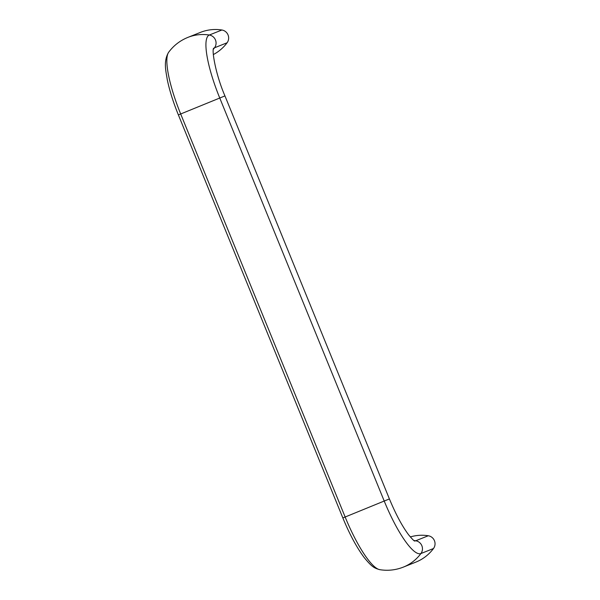 <?xml version="1.0" encoding="UTF-8"?>
<svg xmlns="http://www.w3.org/2000/svg" width="600" height="600" viewBox="0 0 600 600"><rect width="100%" height="100%" fill="white"/><g stroke="black" fill="none" stroke-linecap="round" stroke-linejoin="round"><path stroke-width="0.9" d="M414.502 540.96A48.585 11.01 67.8 0 0 415.71 540.78L428.28 535.755A42.675 41.565 -111.8 0 0 410.317 536.933M428.28 535.755A8.002 7.793 68.2 0 1 433.493 548.52A42.675 41.565 68.2 0 1 415.897 562.095L403.32 567.12A42.675 41.565 68.2 0 0 420.915 553.545L433.493 548.52M213.502 48.517A48.585 11.01 -112.2 0 1 214.522 47.79L227.1 42.765A42.675 41.565 68.2 0 1 213.345 54.562M227.1 42.765A8.002 7.793 -111.8 0 0 221.888 30A42.675 41.565 -111.8 0 0 200.415 32.392L187.837 37.41C180.038 40.59 173.64 45.54 168.645 52.275C162.975 61.613 166.245 72.375 167.227 79.455C169.47 90.308 173.19 102.135 178.387 114.922L342.855 517.95C349.62 534.382 356.767 547.62 364.282 557.662C371.947 566.94 374.115 568.125 379.853 569.685C387.885 570.96 395.707 570.105 403.32 567.12M213.555 48.323C211.725 50.64 215.752 74.85 224.947 95.91L180.683 113.977L345.15 517.005L342.855 517.95M168.645 52.275A62.37 14.138 -112.2 0 0 180.683 113.977L178.387 114.922M213.36 49.282A42.675 41.565 68.2 0 0 214.522 47.79A8.002 7.793 -111.8 0 0 209.31 35.025A62.37 14.138 -112.2 0 0 219.75 98.017L384.217 501.037L345.15 517.005A62.37 14.138 67.8 0 0 379.853 569.685M224.947 95.91L389.415 498.938L384.217 501.037A62.37 14.138 67.8 0 0 420.915 553.545A8.002 7.793 68.2 0 0 415.71 540.78A42.675 41.565 -111.8 0 0 413.895 540.533M187.837 37.41A42.675 41.565 -111.8 0 1 209.31 35.025L221.888 30M389.415 498.938C395.76 514.207 402.15 526.148 408.577 534.75C415.56 543.112 414.225 540.285 414.683 541.058"/></g></svg>
